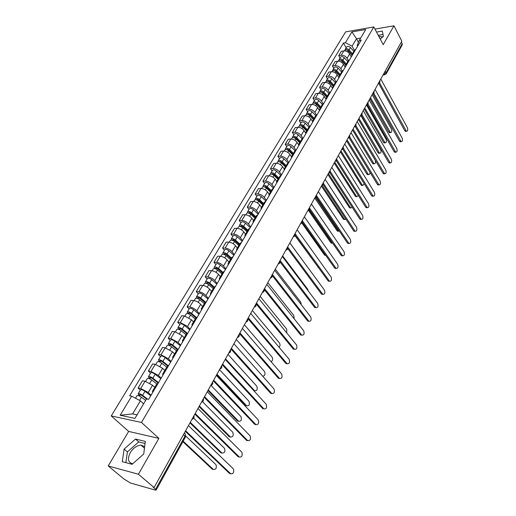 <?xml version="1.0" encoding="UTF-8"?>
<svg xmlns="http://www.w3.org/2000/svg" width="516" height="516" viewBox="0 0 516 516"><rect width="100%" height="100%" fill="white"/><g stroke="black" fill="none" stroke-linecap="round" stroke-linejoin="round"><path stroke-width="0.77" d="M378.75 36.249L382.608 37.055M132.683 463.768C128.065 462.581 127.265 458.879 130.284 452.655C133.276 448.004 136.837 445.489 140.971 445.095L144.661 446.637M108.218 465.948L138.423 474.236L154.091 487.549L401.816 41.177L393.966 25.8L383.201 44.679L373.829 26.935L345.617 31.882L111.237 415.922L128.665 431.428L108.218 465.948L123.898 478.971L130.393 482.963L155.29 490.103L156.122 490.09L155.568 489.316L185.038 436.065C185.689 434.659 185.508 433.775 184.489 433.401L184.257 433.182M138.423 474.236L158.87 438.361L141.468 422.462L373.829 26.935M154.091 487.549L153.181 487.291L155.568 489.316M393.966 25.8L374.964 29.09M401.351 42.015L402.196 43.667L402.216 44.892M351.28 56.902L349.622 53.941C348.152 51.781 346.217 50.774 343.811 50.916L341.321 51.31L338.702 55.638L341.199 55.251C343.611 55.122 345.552 56.134 347.029 58.295L348.345 60.624M355.93 49.052L354.511 50.213L352.028 54.412M340.044 57.979L338.702 55.638M351.686 56.218L351.925 54.586L353.337 53.432M345.159 67.248L343.469 64.287C341.979 62.126 340.025 61.101 337.606 61.223L335.103 61.598L332.446 66.009L334.942 65.648C337.367 65.532 339.328 66.558 340.831 68.718L342.173 71.047M349.771 59.463L348.358 60.604L345.817 64.887M333.807 68.357L332.446 66.009M345.494 66.687L345.714 65.061L347.126 63.919M338.928 77.781L337.2 74.82C335.684 72.659 333.717 71.627 331.285 71.73L328.776 72.085L326.067 76.574L328.576 76.233C331.008 76.136 332.988 77.174 334.516 79.335L335.89 81.676M343.495 70.06L342.082 71.195L339.496 75.562M327.46 78.916L326.067 76.574M339.18 77.348L339.393 75.736L340.799 74.607M332.575 88.507L330.814 85.553C329.279 83.386 327.286 82.347 324.848 82.431L322.332 82.76L319.572 87.339L322.087 87.017C324.532 86.94 326.531 87.984 328.079 90.152L329.505 92.525M337.096 80.864L335.69 81.98L333.052 86.436M320.991 89.681L319.572 87.339M332.749 88.21L332.949 86.604L334.355 85.495M326.106 99.44L324.312 96.486C322.745 94.318 320.739 93.267 318.288 93.331L315.766 93.641L312.954 98.304L315.476 98.001C317.933 97.95 319.946 99.008 321.526 101.168L323.003 103.593M330.582 91.874L329.176 92.97L326.486 97.518M314.399 100.646L312.954 98.304M326.202 99.278L326.389 97.685L327.789 96.595M319.514 110.579L317.688 107.625C316.095 105.457 314.07 104.393 311.606 104.438L309.078 104.722L306.207 109.476L308.742 109.199C311.206 109.166 313.244 110.231 314.844 112.398L316.398 114.894M323.945 103.097L322.545 104.174L319.791 108.811M307.678 111.811L306.207 109.476M319.527 110.559L319.694 108.979L321.094 107.909M312.664 121.718L310.935 118.977C309.316 116.809 307.265 115.739 304.795 115.758L302.26 116.023L299.332 120.867L301.873 120.609C304.35 120.602 306.407 121.679 308.039 123.846L309.684 126.433M317.172 114.533L315.779 115.59L312.973 120.325M300.834 123.201L299.332 120.867M312.715 122.06L312.877 120.486L314.27 119.435M305.704 133.115L304.047 130.548C302.402 128.381 300.338 127.297 297.855 127.297L295.307 127.536L292.327 132.47L294.875 132.244C297.364 132.257 299.435 133.347 301.092 135.514L302.853 138.217M310.271 126.194L308.878 127.233L306.014 132.064M293.862 134.805L292.327 132.47M305.782 133.786L305.923 132.225L307.31 131.193M298.641 144.796L297.029 142.351C295.352 140.184 293.269 139.088 290.779 139.062L288.225 139.275L285.187 144.306L287.741 144.106C290.237 144.145 292.327 145.248 294.017 147.415L295.907 150.253M303.234 138.082L301.847 139.101L298.925 144.035M286.748 146.634L285.187 144.306M298.7 145.738L298.829 144.196L300.215 143.184M291.463 156.748L289.869 154.381C288.167 152.214 286.064 151.111 283.561 151.059L281.001 151.24L277.898 156.374L280.465 156.206C282.968 156.264 285.084 157.38 286.799 159.547L288.792 162.482M296.055 150.214L294.675 151.207L291.688 156.245M279.491 158.702L277.898 156.374M291.482 157.935L291.598 156.406L292.978 155.419M284.161 168.971L282.568 166.655C280.833 164.488 278.711 163.372 276.195 163.295L273.628 163.449L270.468 168.687L273.041 168.545C275.557 168.629 277.685 169.758 279.44 171.918L281.472 174.853M288.734 162.585L287.354 163.559L284.31 168.706M272.093 171.009L270.468 168.687M284.123 170.377L284.213 168.861L285.587 167.894M276.744 181.471L275.125 179.175C273.357 177.014 271.21 175.879 268.688 175.775L266.114 175.898L262.889 181.245L265.469 181.129C267.991 181.245 270.145 182.387 271.926 184.547L274.002 187.469M281.259 175.214L279.891 176.162L276.776 181.419M264.547 183.561L262.889 181.245M276.608 183.07L276.686 181.567L278.053 180.632M269.178 194.242L267.527 191.946C265.721 189.785 263.56 188.643 261.025 188.508L258.445 188.604L255.156 194.061L257.736 193.977C260.27 194.119 262.45 195.274 264.263 197.428L266.385 200.343M273.635 188.095L272.267 189.024L269.088 194.39M256.845 196.37L255.156 194.061M268.939 196.022L268.997 194.538L270.358 193.629M261.457 207.271L259.767 204.981C257.935 202.827 255.749 201.666 253.208 201.504L250.621 201.569L247.261 207.135L249.854 207.09C252.395 207.258 254.594 208.425 256.439 210.58L258.606 213.489M265.85 201.253L264.495 202.149L261.238 207.638M248.989 209.438L247.261 207.135M261.115 209.244L261.154 207.78L262.509 206.897M253.575 220.571L251.853 218.287C249.983 216.14 247.777 214.966 245.229 214.772L242.63 214.804L239.198 220.487L241.798 220.474C244.352 220.674 246.571 221.854 248.454 224.002L250.666 226.905M257.903 214.682L256.555 215.546L253.227 221.158M240.966 222.783L239.198 220.487M253.124 222.751L253.143 221.306L254.485 220.448M245.532 234.148L243.771 231.877C241.869 229.723 239.637 228.543 237.076 228.317L234.477 228.317L230.975 234.116L233.58 234.135C236.141 234.374 238.379 235.56 240.301 237.708L242.559 240.598M249.783 228.395L248.441 229.233L245.048 234.974M232.78 236.405L230.975 234.116M244.965 236.534L244.965 235.109L246.3 234.283M237.315 248.015L235.522 245.751C233.58 243.604 231.323 242.404 228.756 242.152L226.15 242.114L222.57 248.035L225.182 248.093C227.756 248.364 230.02 249.563 231.974 251.711L234.283 254.582M241.494 242.404L240.159 243.21L236.689 249.08M224.415 250.312L222.57 248.035M236.631 250.621L236.605 249.215L237.934 248.422M228.93 262.173L227.092 259.922C225.111 257.781 222.835 256.568 220.255 256.278L217.642 256.2L213.992 262.251L216.604 262.347C219.184 262.65 221.474 263.87 223.467 266.011L225.827 268.868M233.019 256.716L231.703 257.49L228.143 263.495M215.875 264.521L213.992 262.251M228.117 265.011L228.066 263.631L229.381 262.863M220.358 276.64L218.474 274.396C216.456 272.267 214.159 271.035 211.573 270.713L208.954 270.597L205.22 276.782L207.838 276.918C210.431 277.253 212.74 278.492 214.779 280.62L217.191 283.465M224.363 271.345L223.054 272.087L219.416 278.227M207.148 279.04L205.22 276.782M219.41 279.711L219.339 278.356L220.642 277.627M211.599 291.424L209.677 289.192C207.619 287.07 205.291 285.825 202.698 285.464L200.073 285.303L196.261 291.624L198.886 291.804C201.479 292.179 203.82 293.43 205.897 295.552L208.361 298.383M215.514 286.296L214.217 286.999L210.496 293.281M198.228 293.868L196.261 291.624M210.515 294.739L210.418 293.411L211.715 292.72M202.646 306.536L200.679 304.317C198.583 302.195 196.228 300.938 193.629 300.544L191.004 300.338L187.102 306.801L189.727 307.02C192.333 307.439 194.693 308.703 196.815 310.813L199.337 313.631M206.471 301.583L205.181 302.247L201.369 308.684M189.114 309.032L187.102 306.801M201.421 310.11L201.298 308.807L202.582 308.155M193.494 321.984L191.481 319.778L184.354 315.953L181.722 315.708L177.736 322.313L180.368 322.584L187.527 326.422L190.107 329.221M197.215 317.217L195.945 317.843L192.042 324.429M179.8 324.532L177.736 322.313M192.12 325.822L191.971 324.545L193.236 323.938M184.135 337.78L182.077 335.587L174.872 331.717L172.241 331.427L168.158 338.18L170.796 338.496L178.033 342.385L180.671 345.165M187.753 333.207L186.495 333.794L182.496 340.541M170.267 340.386L168.158 338.18M182.606 341.895L182.432 340.65L183.683 340.083M174.563 353.937L172.46 351.764L165.172 347.842L162.534 347.5L158.36 354.408L160.998 354.776L168.319 358.717L171.022 361.471M178.065 349.571L176.827 350.112L172.731 357.02M160.521 356.595L158.36 354.408M172.873 358.343L172.666 357.13L173.898 356.608M164.765 370.462L162.611 368.308L155.245 364.341L152.607 363.948L148.337 371.017L150.975 371.436L158.38 375.429L161.147 378.157M168.158 366.315L166.926 366.812L162.734 373.894M150.549 373.184L148.337 371.017M162.914 375.177L162.675 373.997L163.888 373.52M154.742 387.381L152.536 385.246L145.086 381.221L142.448 380.776L138.082 388.013L140.72 388.483L148.208 392.528L151.04 395.237M158.006 383.459L156.799 383.91L152.497 391.167M140.339 390.161L138.082 388.013M152.71 392.412L152.439 391.263L153.639 390.838M358.459 42.318L356.504 38.745L352.067 46.169L354.408 50.387M357.633 46.169L357.182 45.343L359.271 40.396L365.734 29.502L351.912 31.915L356.504 38.745L360.671 38.049M139.488 396.024L139.971 395.217L139.643 394.63L141.777 395.372L146.486 398.971L148.602 399.358L361.245 40.074L359.271 40.396M146.492 398.958L134.953 418.405L120.151 415.245L131.69 396.159L140.391 400.861L132.593 413.916L137.056 414.851M352.067 46.169L345.398 42.693L343.482 43.009L129.658 395.772L131.69 396.159M345.398 42.693L351.912 31.915M111.237 415.922L141.468 422.462M380.234 39.061L383.42 36.365L382.324 31.083L376.538 32.069M128.665 431.428L158.87 438.361M132.09 464.297L143.738 454.003L145.319 441.386L135.508 439.071L124.117 449.088L122.273 461.691L132.09 464.297M143.583 403.854L140.391 400.861M346.172 47.794L343.482 43.009M132.593 413.916L120.151 415.245M383.033 34.495L378.247 35.301M145.061 443.444L138.739 441.935L127.394 451.919L125.865 462.646M127.394 451.919L124.117 449.088M138.739 441.935L135.508 439.071M406.034 131.361L404.802 130.8L378.731 83.457M379.544 82.837L406.44 131.328C407.743 131.141 408.059 129.929 407.401 127.697L380.802 79.038M351.931 54.567L348.158 50.304L346.5 49.878M352.434 53.722L349.035 49.871C347.474 48.517 346.191 48.369 345.191 49.42L345.036 50.026M353.828 51.374L350.435 47.53C348.874 46.176 347.597 46.027 346.597 47.085L345.243 49.33M350.519 53.406L349.848 52.213M370.456 97.685L390.457 132.625C391.773 132.444 392.096 131.245 391.425 129.039L372.113 94.692M351.802 54.857L348.371 50.981C346.804 49.626 345.527 49.478 344.527 50.529L344.32 50.865M390.09 132.657L388.838 132.109L369.908 98.672M400.758 141.707L399.507 141.158L373.01 93.912M373.79 93.254L401.138 141.674C402.48 141.507 402.809 140.281 402.138 138.004L375.061 89.384M395.385 152.226L394.121 151.691L367.173 104.561M367.921 103.851L395.74 152.201C397.12 152.046 397.468 150.807 396.778 148.498L369.217 99.917M345.849 64.829L342.024 60.553L340.321 60.153M346.352 63.99L342.901 60.133C341.321 58.772 340.031 58.618 339.038 59.656L338.889 60.275M347.765 61.604L344.327 57.747C342.753 56.392 341.463 56.231 340.47 57.276L339.089 59.566M344.701 64.023L343.94 62.694M364.76 107.947L385.091 142.842C386.445 142.668 386.781 141.461 386.097 139.223L366.45 104.903M345.681 65.126L342.224 61.262C340.644 59.901 339.354 59.746 338.361 60.785L338.122 61.185M384.749 142.868L383.478 142.332L364.219 108.928M339.657 75.284L335.781 70.995L334.033 70.608M340.154 74.452L336.658 70.582C335.058 69.221 333.762 69.054 332.768 70.079L332.627 70.718M341.592 72.021L338.109 68.157C336.516 66.79 335.219 66.629 334.226 67.66L332.826 69.989M338.786 74.852L337.928 73.375M358.962 118.396L379.628 153.233C381.027 153.071 381.376 151.852 380.679 149.576L360.852 115.584M339.47 75.6L335.968 71.737C334.368 70.37 333.072 70.202 332.078 71.227L331.801 71.692M379.312 153.252L378.035 152.73L358.427 119.364M389.922 162.927L388.645 162.411L361.239 115.397M361.948 114.642L390.244 162.914C391.67 162.766 392.031 161.521 391.334 159.167L363.264 110.65M384.362 173.821L383.065 173.318L355.189 126.426M355.853 125.614L384.659 173.808C386.123 173.679 386.497 172.421 385.787 170.028L357.201 121.57M378.699 184.909L377.389 184.418L349.022 137.656M349.648 136.785L378.963 184.902C380.479 184.786 380.873 183.515 380.144 181.084L351.022 132.696M333.349 85.927L329.421 81.631L327.628 81.264M333.839 85.101L330.298 81.225C328.679 79.857 327.376 79.683 326.389 80.696L326.247 81.354M335.31 82.624L331.775 78.754C330.163 77.387 328.86 77.213 327.873 78.232L326.441 80.612M332.794 85.888L331.827 84.263M353.06 129.026L374.074 163.804C375.513 163.656 375.88 162.424 375.171 160.108L355.156 126.446M333.149 86.275L329.595 82.399C327.976 81.031 326.673 80.851 325.686 81.87L325.37 82.392M373.79 163.817L372.494 163.308L352.531 129.98M326.925 96.776L322.939 92.467L321.107 92.119M327.408 95.957L323.816 92.074C322.178 90.693 320.868 90.506 319.888 91.513L319.752 92.19M328.905 93.435L325.325 89.552C323.693 88.178 322.384 87.991 321.397 88.997L319.939 91.429M322.365 94.499L323.1 93.267L326.705 97.15L325.628 95.37M347.055 139.842L368.424 174.55C369.43 174.763 369.953 173.976 369.972 172.189M323.1 93.267C321.462 91.887 320.152 91.7 319.172 92.706L318.811 93.299M368.166 174.563L366.85 174.066L346.533 140.791M320.378 107.818L316.334 103.51L314.47 103.174M320.862 107.012L317.211 103.123C315.56 101.736 314.238 101.542 313.264 102.529L313.141 103.226M322.384 104.445L318.746 100.556C317.095 99.169 315.779 98.975 314.799 99.969L313.315 102.445M320.204 108.121L319.327 106.696M340.941 150.859L362.161 184.98L362.671 185.489L364.27 183.857M320.139 108.231L316.489 104.335C314.831 102.955 313.509 102.755 312.528 103.748L312.128 104.413M362.445 185.502L361.116 185.018L340.425 151.801M372.939 196.196L371.61 195.719L342.74 149.085M343.308 148.15L373.171 196.19C374.732 196.093 375.138 194.809 374.403 192.333L344.733 144.035M313.709 119.08L309.606 114.758L307.723 114.423M314.186 118.28L310.484 114.378C308.813 112.991 307.484 112.785 306.51 113.759L306.394 114.481M315.734 115.661L312.051 111.766C310.38 110.379 309.058 110.172 308.078 111.153L306.562 113.675M313.58 119.299L312.922 118.248M334.716 162.082L356.324 196.132L356.814 196.622L358.356 195.551M313.451 119.519L309.742 115.623C308.065 114.23 306.743 114.023 305.769 114.997L305.324 115.739M356.62 196.628L355.279 196.157L334.207 163.004M367.076 207.684L365.728 207.219L336.335 160.728M336.845 159.715L367.269 207.677C368.875 207.606 369.308 206.303 368.553 203.781L338.322 155.58M306.91 130.554L302.75 126.22L300.815 125.943M307.381 129.761L303.627 125.859C301.931 124.459 300.596 124.246 299.628 125.207L299.525 125.949M308.961 127.091L305.22 123.189C303.531 121.795 302.202 121.583 301.228 122.544L299.68 125.124M306.833 130.683L306.42 130.038M328.376 173.505L350.383 207.477L350.854 207.954L352.254 207.348M306.633 131.025L302.873 127.123C301.176 125.723 299.841 125.511 298.874 126.465L298.383 127.278M350.693 207.954L349.338 207.496L327.873 174.421M361.103 219.384L359.742 218.932L329.801 172.576M330.24 171.486L361.264 219.377C362.916 219.326 363.367 218.016 362.6 215.449L331.788 167.352M299.983 142.248L295.758 137.914L293.798 137.656M300.441 141.468L296.635 137.559C294.92 136.16 293.578 135.927 292.617 136.875L292.527 137.643M302.073 138.765L298.261 134.837C296.552 133.438 295.21 133.212 294.249 134.16L292.669 136.792M322.107 185.425L344.34 219.036L344.785 219.481L345.978 219.255M299.68 142.758L295.868 138.843C294.146 137.443 292.804 137.217 291.843 138.159L291.308 139.049M344.662 219.487L343.288 219.042L321.416 186.044M355.014 231.297L353.641 230.865L323.139 184.651M323.487 183.451L355.143 231.297C356.853 231.265 357.317 229.936 356.537 227.324L325.132 179.349M292.914 154.174L288.631 149.827L286.651 149.601M293.372 153.407L289.508 149.485C287.767 148.079 286.419 147.84 285.464 148.769L285.393 149.563M295.081 150.698L291.166 146.712C289.431 145.306 288.083 145.073 287.128 146.002L285.516 148.685M315.74 197.596L338.186 230.8L339.502 231.271M292.591 154.723L288.721 150.801C286.98 149.395 285.632 149.156 284.677 150.079L284.09 151.053M338.515 231.226L337.129 230.794L314.779 198.009M348.816 243.429L347.429 243.01L316.334 196.944M316.56 195.596L348.913 243.436C350.667 243.423 351.151 242.081 350.364 239.418L318.346 191.578M285.709 166.333L281.362 161.985L279.362 161.792M286.161 165.578L282.239 161.65C280.478 160.244 279.124 159.992 278.169 160.902L278.118 161.721M287.98 162.895L283.929 158.825C282.175 157.412 280.82 157.167 279.865 158.077L278.221 160.818M309.161 209.844L331.917 242.778L332.781 243.346M285.367 166.92L281.439 162.992C279.672 161.579 278.317 161.327 277.369 162.237L276.731 163.295M332.259 243.178L330.859 242.765L308.478 210.425M342.501 255.794L341.095 255.388L309.387 209.464M309.413 207.864L342.56 255.794C344.372 255.807 344.875 254.459 344.075 251.744L311.425 204.052M278.363 178.736L273.951 174.382L271.938 174.221M278.801 177.994L274.822 174.06C273.041 172.647 271.674 172.383 270.732 173.273L270.7 174.131M280.781 175.369L276.55 171.177C274.77 169.758 273.409 169.5 272.461 170.396L270.784 173.195M277.995 179.362L274.009 175.427C272.222 174.015 270.855 173.75 269.913 174.634L269.223 175.782M325.757 255.42L324.467 254.956L301.834 222.97M302.253 220.571L336.084 268.391L334.652 268.004L302.286 222.209M334.981 268.352L336.084 268.391C337.948 268.43 338.477 267.069 337.664 264.295L304.363 216.772M270.868 191.391L266.385 187.031L264.366 186.915M271.3 190.662L267.256 186.721C265.45 185.302 264.082 185.025 263.147 185.895L263.134 186.786M273.474 188.134L269.017 183.78C267.217 182.354 265.843 182.084 264.908 182.961L263.192 185.818M270.474 192.055L266.424 188.121C264.611 186.695 263.244 186.418 262.309 187.289L261.567 188.521M318.695 267.894L294.92 235.548M329.498 281.239L328.079 280.859L295.029 235.193M295.017 233.619L329.485 281.233C331.407 281.297 331.956 279.917 331.13 277.092L297.164 229.743M263.218 204.304L258.664 199.937L256.678 199.518L256.658 199.866M263.644 203.581L259.535 199.647C257.703 198.215 256.329 197.925 255.401 198.776L255.42 199.705M265.946 201.085L261.335 196.641C259.509 195.209 258.129 194.925 257.2 195.783L255.446 198.699M314.586 276.679L289.844 242.939M262.799 205.007L258.684 201.066C256.852 199.64 255.472 199.35 254.549 200.195L253.749 201.524M322.79 294.339L321.378 293.959L287.599 248.409M287.625 246.938L322.758 294.314C324.738 294.41 325.312 293.011 324.474 290.134L289.818 242.984M255.407 217.481L250.789 213.108L248.789 212.676L248.796 213.089M255.826 216.772L251.66 212.831C249.802 211.399 248.415 211.096 247.499 211.921L247.557 212.895M258.181 214.211L253.491 209.76C251.64 208.329 250.254 208.032 249.338 208.864L247.545 211.844M308.168 290.792L307.659 289.154L282.645 255.91M254.969 218.229L250.789 214.282C248.931 212.85 247.545 212.547 246.629 213.372L245.764 214.798M315.947 307.691L314.547 307.317L279.982 261.851M280.085 260.528L315.902 307.652C317.94 307.775 318.533 306.369 317.688 303.427L282.323 256.491M247.441 230.929L242.746 226.556L240.733 226.098L240.791 226.601M247.848 230.239L243.617 226.292C241.733 224.853 240.34 224.537 239.43 225.344L239.527 226.356M250.247 227.614L245.487 223.164C243.61 221.725 242.217 221.409 241.307 222.222L239.476 225.266M301.273 304.704L300.815 302.228L275.299 269.139M246.97 231.723L242.726 227.775C240.843 226.337 239.45 226.021 238.54 226.821L237.618 228.349M308.974 321.307L307.581 320.933L272.145 275.492M272.384 274.396L308.91 321.255C311.006 321.404 311.625 319.985 310.767 316.985L274.667 270.274M239.301 244.661L234.528 240.288L232.51 239.811L232.639 240.404M239.701 243.984L235.399 240.037C233.496 238.592 232.09 238.263 231.194 239.043L231.342 240.114M242.146 241.295L237.308 236.844C235.412 235.399 234.012 235.07 233.109 235.857L231.233 238.972M294.12 318.72L293.843 315.56L267.81 282.639M238.805 245.5L234.496 241.553C232.587 240.108 231.181 239.779 230.284 240.553L229.298 242.191M301.86 335.194L300.48 334.826L264.082 289.36M264.521 288.56L301.776 335.129C303.937 335.31 304.582 333.871 303.711 330.814L266.856 284.355M230.994 258.684L226.143 254.311L224.112 253.808L224.26 254.491M231.387 258.026L227.014 254.078C225.079 252.627 223.667 252.279 222.777 253.04L222.996 254.169M233.877 255.265L228.962 250.815C227.034 249.363 225.627 249.022 224.737 249.783L222.822 252.969M224.312 254.511L224.834 253.633M286.728 332.904L286.728 329.15L260.167 296.403M230.465 259.574L226.085 255.626C224.15 254.175 222.738 253.827 221.854 254.582L220.803 256.329M294.597 349.358L293.236 348.997L256.065 303.801M256.497 303.021L294.501 349.274C296.719 349.487 297.39 348.036 296.513 344.914L258.884 298.725M222.506 273.009L217.578 268.636L215.533 268.114L215.43 268.772M222.886 272.371L218.442 268.423C216.481 266.966 215.062 266.604 214.185 267.333L214.482 268.533M225.434 269.539L220.435 265.082C218.481 263.631 217.062 263.27 216.185 264.005L214.224 267.262M215.701 268.875L216.256 267.952M279.085 347.262C280.182 345.907 280.311 344.488 279.478 343.011L252.369 310.458M221.951 273.951L217.494 270.003C215.533 268.546 214.114 268.185 213.237 268.907L212.121 270.771M287.193 363.812L285.845 363.451L247.88 318.546M248.299 317.791L287.077 363.709C289.36 363.954 290.057 362.484 289.166 359.304L250.737 313.406M213.837 287.644L208.825 283.271L206.768 282.723L207 283.387L206.342 283.349M214.205 287.019L209.683 283.071C207.696 281.613 206.271 281.233 205.407 281.936L205.794 283.22M216.804 284.116L211.721 279.666C209.741 278.208 208.316 277.827 207.451 278.537L205.445 281.871M206.897 283.555L207.484 282.575M271.145 361.761C272.706 360.613 273.016 359.072 272.087 357.149L244.41 324.796M213.25 288.637L208.722 284.69C206.729 283.232 205.304 282.852 204.439 283.548L203.246 285.529M279.633 378.563L278.298 378.202L239.521 333.613M239.927 332.885L279.498 378.441C281.846 378.718 282.575 377.235 281.671 373.984L242.41 328.395M204.975 302.602L199.879 298.229L197.815 297.655L198.054 298.312L196.938 298.229L196.435 296.861C197.286 296.19 198.718 296.584 200.737 298.048L202.82 294.565C200.808 293.101 199.376 292.707 198.518 293.391L196.473 296.797M205.349 302.008L200.737 298.048M207.987 299.016L202.82 294.565M197.905 298.564L198.525 297.526M262.702 376.196C264.895 375.893 265.508 374.352 264.54 371.565L236.289 339.438M204.355 303.647L199.75 299.706C197.731 298.235 196.293 297.842 195.441 298.506L194.177 300.615M271.913 393.611L270.597 393.263L230.975 349.01M231.368 348.3L271.764 393.476C274.183 393.785 274.931 392.283 274.022 388.967L233.909 343.721M195.919 317.888L190.733 313.515L188.656 312.922L188.914 313.567L187.792 313.464L187.263 312.122C188.101 311.477 189.54 311.89 191.584 313.36L193.719 309.8C191.675 308.329 190.236 307.917 189.398 308.568L187.295 312.057M196.39 317.411L191.584 313.36M198.97 314.25L193.719 309.8M188.714 313.902L189.366 312.806M225.511 358.852L254.575 390.709C257.007 391.018 257.761 389.548 256.845 386.278L227.988 354.389M195.261 318.991L190.578 315.05C188.527 313.58 187.082 313.167 186.25 313.805L184.909 316.037M254.743 390.857L253.962 390.857M222.622 364.064L263.876 408.84L262.741 408.633L222.241 364.748M263.876 408.84C266.359 409.162 267.133 407.64 266.211 404.267L225.221 359.381M186.689 333.542L181.38 329.15L179.297 328.531L179.562 329.163L178.446 329.04L177.885 327.718C178.704 327.112 180.155 327.544 182.232 329.014L184.412 325.37C182.341 323.9 180.89 323.474 180.065 324.087L177.917 327.66M187.347 333.252L182.232 329.014M189.759 329.821L184.412 325.37M179.31 329.582L180 328.434M216.984 374.216L246.642 405.782C249.138 406.111 249.918 404.615 248.989 401.293L219.519 369.656M185.966 334.684L181.2 330.743C179.123 329.266 177.672 328.834 176.846 329.44L175.421 331.807M246.642 405.782L245.539 405.582L216.63 374.855M255.981 424.674L254.71 424.333L213.314 380.834M213.676 380.182L255.852 424.552C258.355 424.862 259.161 423.32 258.277 419.927L216.333 375.39M177.394 349.667L171.822 345.139L169.719 344.495L170.003 345.114L168.88 344.972L168.293 343.675C169.1 343.095 170.557 343.546 172.666 345.03L174.892 341.302C172.796 339.825 171.338 339.373 170.525 339.96L168.326 343.617M178.13 349.467L172.666 345.03M180.336 345.739L174.892 341.302M169.693 345.623L170.422 344.411M208.27 389.915L238.573 421.198C241.088 421.514 241.901 419.998 241.011 416.664L210.98 385.375M176.459 350.725L171.609 346.797C169.5 345.314 168.042 344.862 167.229 345.436L165.726 347.939M238.721 421.333L237.47 420.985L207.935 390.528M247.757 440.696L246.513 440.367L204.188 397.281M204.53 396.656L247.661 440.606C250.183 440.896 251.015 439.335 250.17 435.923L207.251 391.76M168.081 366.315L162.037 361.497L159.928 360.819L160.224 361.432L159.102 361.271L158.476 359.994C159.27 359.452 160.74 359.923 162.875 361.406L165.159 357.594C163.024 356.111 161.56 355.647 160.76 356.195L158.509 359.936M168.435 365.838L162.875 361.406M170.693 362.026L165.159 357.594M159.857 362.038L160.624 360.761M199.37 405.957L230.336 436.942C232.871 437.239 233.716 435.704 232.864 432.35L202.556 401.732M166.733 367.14L161.798 363.219C159.657 361.735 158.186 361.258 157.393 361.793L155.8 364.451M230.452 437.046L229.233 436.71L199.047 406.537M158.864 361.671L159.102 361.271M239.353 457.066L238.14 456.744L194.848 414.109M195.177 413.516L239.289 457.008C241.83 457.273 242.694 455.692 241.888 452.268L197.957 408.504M158.231 383.085L152.026 378.241L149.904 377.531L150.214 378.125L149.092 377.944L148.44 376.693C149.214 376.19 150.691 376.686 152.859 378.17L155.193 374.268C153.026 372.784 151.556 372.294 150.775 372.804L148.473 376.641M158.522 382.595L152.859 378.17M160.831 378.692L155.193 374.268M149.795 378.834L150.601 377.486M190.275 422.346L221.925 453.022C224.479 453.293 225.357 451.745 224.544 448.372L193.706 418.192M156.78 383.936L151.756 380.021C149.582 378.531 148.105 378.041 147.331 378.538L145.641 381.343M222.015 453.1L220.822 452.764L189.965 422.901M148.789 378.454L149.092 377.944M230.762 473.798L229.581 473.482L185.296 431.318M185.605 430.763L230.729 473.765C233.297 474.01 234.193 472.411 233.432 468.96L188.45 425.635M147.634 399.178L142.609 395.327C140.404 393.837 138.92 393.321 138.165 393.785L138.849 395.004L138.475 395.63M150.737 395.746L144.996 391.334C142.797 389.844 141.32 389.335 140.558 389.806L138.191 393.734M183.167 441.167L213.334 469.444C215.907 469.695 216.81 468.128 216.043 464.742L185.799 436.085M145.635 400.397L141.474 397.223C139.268 395.733 137.785 395.217 137.03 395.675L135.502 398.217M213.385 469.489L212.224 469.167L182.877 441.69M140.339 394.611L139.971 395.217L138.849 395.004M192.642 418.083L193.681 416.206M202.156 400.938L203.169 399.107M211.45 384.188L212.444 382.395M220.538 367.811L221.512 366.057M229.427 351.796L230.381 350.08M238.121 336.129L239.05 334.452M246.629 320.804L247.538 319.165M254.949 305.807L255.839 304.208M263.096 291.134L263.966 289.56M271.068 276.763L271.926 275.228M278.879 262.696L279.717 261.186M286.528 248.912L287.348 247.435M294.017 235.412L294.823 233.967M301.357 222.183L302.144 220.771M308.555 209.219L309.323 207.832M315.605 196.512L316.366 195.151M322.519 184.051L323.261 182.722M329.305 171.834L330.027 170.525M335.955 159.85L336.664 158.567M342.476 148.098L343.179 146.834M348.88 136.559L349.564 135.327M355.163 125.246L355.834 124.027M361.329 114.133L361.987 112.939M367.379 103.226L368.031 102.058M373.326 92.519L373.958 91.371C374.358 92.751 373.848 93.66 372.455 94.086M379.157 81.999L379.782 80.877M383.498 74.188L386.174 72.621L402.196 43.667M383.652 73.911L384.42 74.801L386.258 73.762L385.284 70.969M148.208 392.528L152.536 385.246M158.38 375.429L162.611 368.308M168.319 358.717L172.46 351.764M178.033 342.385L182.077 335.587M187.527 326.422L191.481 319.778M196.815 310.813L200.679 304.317M205.897 295.552L209.677 289.192M214.779 280.62L218.474 274.396M223.467 266.011L227.092 259.922M231.974 251.711L235.522 245.751M240.301 237.708L243.771 231.877M248.454 224.002L251.853 218.287M256.439 210.58L259.767 204.981M264.263 197.428L267.527 191.946M271.926 184.547L275.125 179.175M279.44 171.918L282.568 166.655M286.799 159.547L289.869 154.381M294.017 147.415L297.029 142.351M301.092 135.514L304.047 130.548M308.039 123.846L310.935 118.977M314.844 112.398L317.688 107.625M321.526 101.168L324.312 96.486M328.079 90.152L330.814 85.553M334.516 79.335L337.2 74.82M340.831 68.718L343.469 64.287M347.029 58.295L349.622 53.941M150.975 371.436L155.245 364.341M160.998 354.776L165.172 347.842M170.796 338.496L174.872 331.717M180.368 322.584L184.354 315.953M189.727 307.02L193.629 300.544M198.886 291.804L202.698 285.464M207.838 276.918L211.573 270.713M216.604 262.347L220.255 256.278M225.182 248.093L228.756 242.152M233.58 234.135L237.076 228.317M241.798 220.474L245.229 214.772M249.854 207.09L253.208 201.504M257.736 193.977L261.025 188.508M265.469 181.129L268.688 175.775M273.041 168.545L276.195 163.295M280.465 156.206L283.561 151.059M287.741 144.106L290.779 139.062M294.875 132.244L297.855 127.297M301.873 120.609L304.795 115.758M308.742 109.199L311.606 104.438M315.476 98.001L318.288 93.331M322.087 87.017L324.848 82.431M328.576 76.233L331.285 71.73M334.942 65.648L337.606 61.223M341.199 55.251L343.811 50.916M140.72 388.483L145.086 381.221M271.997 275.093C272.474 276.66 271.913 277.666 270.32 278.118L270.352 278.111M264.05 289.411C264.534 290.992 263.966 292.011 262.354 292.469L262.373 292.469M254.214 307.13L254.22 307.13C255.846 306.665 256.42 305.64 255.936 304.04M183.483 434.588L185.521 436.904L185.399 434.349M185.502 436.942L156.122 490.09M386.207 73.853L402.261 44.821M384.981 74.743L383.059 74.975M405.853 130.716L404.802 130.8M349.035 49.871L350.435 47.53M347.778 51.974L348.371 50.981M388.838 132.109L389.864 132.025M400.564 141.081L399.507 141.158M395.185 151.627L394.121 151.691M342.901 60.133L344.327 57.747M341.598 62.313L342.224 61.262M383.478 142.332L384.51 142.255M336.658 70.582L338.109 68.157M335.303 72.846L335.968 71.737M378.035 152.73L379.067 152.665M389.709 162.353L388.645 162.411M384.136 173.266L383.065 173.318M378.46 184.38L377.389 184.418M328.073 81.393L328.273 81.057M330.298 81.225L331.775 78.754M328.898 83.566L329.595 82.399M372.494 163.308L373.526 163.25M321.565 92.248L321.778 91.887M323.816 92.074L325.325 89.552M366.85 174.066L367.895 174.021M314.934 103.316L315.166 102.923M317.211 103.123L318.746 100.556M315.715 105.632L316.489 104.335M361.116 185.018L362.161 184.98M372.687 195.687L371.61 195.719M308.175 114.591L308.426 114.165M310.484 114.378L312.051 111.766M308.929 116.977L309.742 115.623M355.279 196.157L356.324 196.132M366.812 207.2L365.728 207.219M301.286 126.085L301.557 125.627M303.627 125.859L305.22 123.189M302.021 128.549L302.873 127.123M349.338 207.496L350.383 207.477M360.826 218.926L359.742 218.932M294.262 137.798L294.559 137.308M296.635 137.559L298.261 134.837M294.971 140.346L295.868 138.843M343.288 219.042L344.34 219.036M354.731 230.865L353.641 230.865M287.102 149.75L287.418 149.214M289.508 149.485L291.166 146.712M287.786 152.375L288.721 150.801M337.129 230.794L338.186 230.8M348.519 243.03L347.429 243.01M279.795 161.934L280.136 161.366M282.239 161.65L283.929 158.825M280.452 164.643L281.439 162.992M330.859 242.765L331.917 242.778M342.198 255.42L341.095 255.388M272.345 174.363L272.712 173.757M274.822 174.06L276.55 171.177M272.977 177.156L274.009 175.427M324.467 254.956L325.448 254.981M335.748 268.043L334.652 268.004M264.747 187.044L265.134 186.392M267.256 186.721L269.017 183.78M265.347 189.927L266.424 188.121M317.966 267.372L318.327 267.385M329.182 280.91L328.079 280.859M256.987 199.982L257.407 199.292M259.535 199.647L261.335 196.641M257.555 202.956L258.684 201.066M322.487 294.03L321.378 293.959M249.073 213.192L249.512 212.457M251.66 212.831L253.491 209.76M249.609 216.262L250.789 214.282M315.663 307.401L314.547 307.317M240.991 226.679L241.456 225.898M243.617 226.292L245.487 223.164M241.488 229.846L242.726 227.775M308.703 321.036L307.581 320.933M232.735 240.443L233.232 239.618M235.399 240.037L237.308 236.844M233.2 243.72L234.496 241.553M301.602 334.942L300.48 334.826M227.014 254.078L228.962 250.815M224.737 257.884L226.085 255.626M294.359 349.126L293.236 348.997M218.442 268.423L220.435 265.082M216.088 272.364L217.494 270.003M286.973 363.599L285.845 363.451M209.683 283.071L211.721 279.666M207.245 287.16L208.722 284.69M279.433 378.37L278.298 378.202M198.209 302.279L199.75 299.706M271.732 393.444L270.597 393.263M188.972 317.74L190.578 315.05M253.672 390.535L254.543 390.677M179.523 333.549L181.2 330.743M255.852 424.552L254.71 424.333M169.861 349.725L171.609 346.797M237.47 420.985L238.573 421.198M247.661 440.606L246.513 440.367M159.966 366.276L161.798 363.219M229.233 436.71L230.336 436.942M239.289 457.008L238.14 456.744M149.846 383.214L151.756 380.021M220.822 452.764L221.925 453.022M230.729 473.765L229.581 473.482M142.609 395.327L144.996 391.334M139.572 400.416L141.474 397.223M212.224 469.167L213.334 469.444M382.182 36.655L382.459 37.184M140.971 445.095L144.467 448.198M378.286 83.579C379.673 83.153 380.176 82.25 379.795 80.857M366.515 104.78C367.927 104.361 368.43 103.445 368.043 102.039M360.471 115.674C361.89 115.255 362.4 114.333 362 112.914M354.311 126.775C355.743 126.349 356.253 125.427 355.853 124.001M348.036 138.082C349.48 137.656 349.996 136.727 349.584 135.289M341.644 149.601C343.095 149.176 343.617 148.24 343.198 146.796M335.123 161.347C336.593 160.915 337.116 159.973 336.69 158.522M328.486 173.311C329.963 172.886 330.485 171.938 330.059 170.474M321.707 185.515C323.203 185.089 323.732 184.135 323.3 182.658M314.805 197.963C316.308 197.531 316.843 196.57 316.405 195.08M307.762 210.657C309.278 210.218 309.813 209.251 309.368 207.755M300.57 223.602C302.105 223.17 302.647 222.19 302.195 220.68M293.243 236.818C294.791 236.38 295.333 235.393 294.875 233.871M285.754 250.299C287.322 249.86 287.87 248.867 287.406 247.325M278.118 264.063C279.698 263.618 280.252 262.618 279.782 261.064M245.906 322.107C247.551 321.642 248.131 320.597 247.641 318.978M237.412 337.412C239.076 336.942 239.663 335.884 239.166 334.252M228.73 353.054C230.413 352.576 231.007 351.512 230.504 349.854M219.848 369.05C221.558 368.566 222.157 367.482 221.654 365.812M210.773 385.413C212.502 384.917 213.108 383.82 212.598 382.124M201.485 402.145C203.233 401.642 203.852 400.532 203.336 398.81M191.984 419.269C193.752 418.753 194.384 417.625 193.861 415.877M406.44 131.328L405.389 131.412M389.432 132.709L390.457 132.625M401.138 141.674L400.081 141.752M395.74 152.201L394.682 152.272M384.059 142.919L385.091 142.842M378.596 153.297L379.628 153.233M390.244 162.914L389.18 162.972M384.659 173.808L383.588 173.86M378.963 184.902L377.893 184.941M373.036 163.856L374.074 163.804M367.379 174.601L368.424 174.55M361.626 185.528L362.671 185.489M373.171 196.19L372.094 196.215M355.769 196.648L356.814 196.622M367.269 207.677L366.192 207.696M349.803 207.967L350.854 207.954M361.264 219.377L360.181 219.39M343.727 219.494L344.785 219.481M355.143 231.297L354.053 231.291M337.548 231.22L338.606 231.226M348.913 243.436L347.816 243.417M331.246 243.165L332.31 243.178M342.56 255.794L341.457 255.768M324.835 255.33L325.706 255.349M329.485 281.233L328.382 281.175M322.758 294.314L321.649 294.249M315.902 307.652L314.786 307.568M308.91 321.255L307.794 321.158M301.776 335.129L300.654 335.013M294.501 349.274L293.372 349.145M287.077 363.709L285.948 363.561M279.498 378.441L278.369 378.273M271.764 393.476L270.629 393.295M253.698 390.567L254.575 390.709"/></g></svg>
